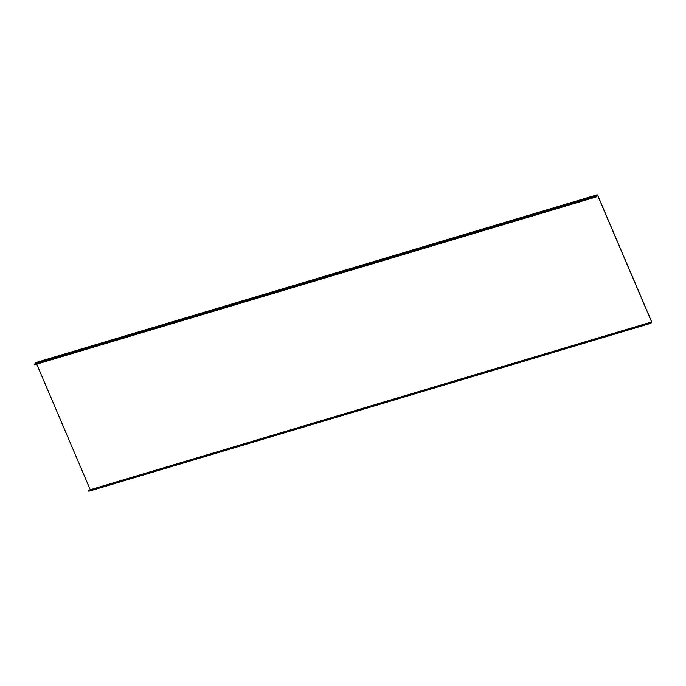 <?xml version="1.0" encoding="UTF-8"?>
<svg xmlns="http://www.w3.org/2000/svg" width="686" height="686" viewBox="0 0 686 686"><rect width="100%" height="100%" fill="white"/><g stroke="black" fill="none" stroke-linecap="round" stroke-linejoin="round"><path stroke-width="1.03" d="M597.575 195.261L651.623 321.966L650.56 323.003A1.175 0.652 -106.6 0 0 649.934 322.703A1.175 0.652 -106.6 0 0 649.565 323.355L649.668 323.423A0.995 0.549 73.4 0 1 649.985 322.874A0.995 0.549 73.4 0 1 650.517 323.123L651.649 322.712L651.7 321.906L597.652 195.193L597.103 194.833L596.254 195.913A0.995 0.549 -106.6 0 1 595.962 196.796A0.995 0.549 -106.6 0 1 595.628 196.728L595.62 196.882A1.175 0.652 73.4 0 0 596.014 196.968A1.175 0.652 73.4 0 0 596.357 195.93L597.575 195.261L596.391 195.613M595.62 196.882L34.3 364.66A1.175 0.652 73.4 0 0 34.694 364.738L596.014 196.968M595.628 196.728L34.3 364.66M35.921 362.568L34.935 363.691A0.995 0.549 -106.6 0 1 34.883 364.335M90.355 489.958L36.718 364.129M650.791 323.295L89.223 490.936M649.668 323.423L88.245 491.125A1.175 0.652 -106.6 0 1 88.605 490.481L649.934 322.703M649.565 323.355L88.245 491.125M596.254 195.913L34.935 363.691M596.383 195.381L35.063 363.151M597.103 194.833L35.783 362.611M651.623 321.966L90.295 489.744M651.58 322.557L650.457 322.892M650.517 323.123L649.676 323.38M35.852 362.577L597.172 194.798M650.868 323.286L89.54 491.065"/></g></svg>
